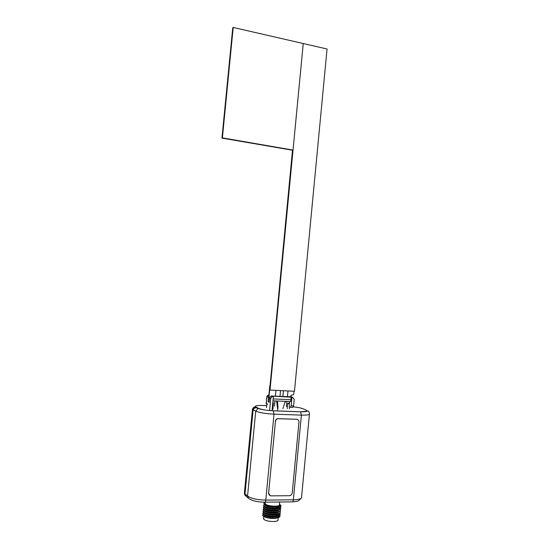 <?xml version="1.0" encoding="UTF-8"?>
<svg xmlns="http://www.w3.org/2000/svg" width="549" height="549" viewBox="0 0 549 549"><rect width="100%" height="100%" fill="white"/><g stroke="black" fill="none" stroke-linecap="round" stroke-linejoin="round"><path stroke-width="0.82" d="M273.416 403.028L272.915 409.41M273.395 403.247L273.244 402.63M273.498 403.295L272.846 402.321M269.394 399.892L268.736 399.082L292.816 150.158L221.947 138.108L292.603 150.241L222.036 138.06L292.603 150.241L269.813 390.037L292.816 150.158L269.813 390.051L294.47 391.279L327.053 48.998L233.201 27.45L222.386 137.874L293.036 150.076L303.247 43.536L270.012 390.133M269.394 399.94L268.948 399.576M268.749 399.48L292.493 150.275M290.469 396.749L291.176 395.156L293.31 394.841L293.729 394.333L294.024 391.259M287.758 403.865L289.68 402.355M233.201 27.45L232.749 27.875L221.947 138.108M232.838 27.793L222.036 138.06L232.838 27.793M272.86 408.127L272.764 403.172M289.337 408.744L289.248 403.831L287.779 403.769M289.248 403.831L289.371 402.52M290.503 396.344L291.821 396.865L271.048 395.98L269.6 397.785L269.175 402.239L268.118 401.744L269.264 401.305M290.696 396.399L290.49 396.749M291.169 405.841L290.304 407.317L292.706 407.413L293.578 405.931L291.169 405.841L291.986 397.277L292.624 397.304L294.209 399.315L293.578 405.931M272.043 410.741L273.409 396.467L272.64 396.131L291.986 397.277M291.183 396.941L290.922 399.693L273.169 398.945M290.805 399.686L290.627 401.573L276.511 400.99L277.629 402.149L277.993 408.442M287.326 408.669L287.237 403.748M268.118 401.744L268.77 396.536M269.586 410.563L270.76 398.313L272.222 396.502L273.409 396.467M266.299 403.405L267.617 404.256M266.512 407.591L266.869 403.892M276.614 401.003L277.76 410.22M282.941 408.628L284.883 402.444L286.269 401.394M272.99 400.845L276.511 400.99M268.736 399.082L269.916 385.721M268.536 398.993L269.806 385.721M272.853 407.811L273.388 403.014M272.839 402.369L273.313 402.98M222.386 137.874L233.016 27.622L222.208 137.971L293.036 150.076M274.967 400.928L274.473 406.095L274.946 400.928M275.955 390.414L275.413 396.09L275.975 390.414M279.997 396.289L280.539 390.627M283.428 390.764L282.886 396.412M286.489 406.555L286.983 401.422M287.443 396.611L287.978 390.977M283.449 390.764L282.913 396.412M263.891 503.056L264.289 504.291L267.713 505.615L263.925 503.701L265.146 502.184M264.385 504.359L263.554 505.327L264.117 506.02C267.274 508.745 282.776 508.745 280.827 505.526L279.908 504.531M264.776 502.328L263.925 503.701M262.6 515.072L263.149 516.156C265.888 518.661 279.571 519.128 279.915 516.293L279.866 515.607M263.362 514.2L262.6 515.12L263.17 515.909C266.313 518.757 281.829 518.702 279.887 515.36L279.647 514.955M275.44 512.992L273.951 512.594M267.178 511.874L265.84 511.956M263.781 512.375L262.861 513.672L263.342 514.18C266.087 516.664 279.805 517.131 280.107 514.303L280.052 513.638M263.561 512.231L262.793 513.164L263.362 513.933C266.505 516.753 282.021 516.712 280.072 513.397L279.825 512.986M267.493 509.918L266.093 509.994M263.987 510.405L263.046 511.695L263.527 512.203C266.286 514.674 280.045 515.134 280.299 512.32L280.326 512.045M263.767 510.261L262.985 511.201L263.554 511.956C266.697 514.749 282.207 514.722 280.264 511.428L280.004 511.009M267.823 507.969L266.347 508.038M264.199 508.443L263.239 509.726L263.719 510.227C266.485 512.677 280.278 513.137 280.484 510.337L280.512 510.076M263.973 508.292L263.177 509.246L263.74 509.98C266.889 512.745 282.399 512.725 280.45 509.458L280.189 509.04M277.821 507.777L275.715 507.056M268.159 506.02L266.608 506.082M264.412 506.473L263.424 507.75L263.904 508.25C266.677 510.687 280.518 511.14 280.676 508.353L280.704 508.106M278.219 507.701L276.332 506.995M267.308 505.794L266.107 505.89M264.179 506.329L263.362 507.283L263.932 508.003C267.082 510.742 282.591 510.735 280.635 507.496L280.367 507.07M279.551 506.631L278.473 506.034M264.625 504.51L263.616 505.78L264.096 506.267C266.876 508.69 280.752 509.143 280.868 506.37L280.827 505.526M280.1 506.796L279.681 506.459M280.635 507.496L280.223 507.18M263.623 518.091L263.952 519.354C266.574 522.024 279.585 522.271 277.966 519.629L278.151 517.686M265.922 514.036L267.047 513.871M274.63 514.543L275.811 514.907M265.078 502.905L265.414 504.085C268.049 506.59 281.047 506.905 279.414 504.435L279.64 502.006M279.894 505.032C280.999 508.045 265.812 507.427 264.748 504.97L264.68 504.545M279.173 506.185L279.722 507.214M279.661 507.482C279.002 510.117 265.462 509.156 264.556 506.94L264.488 506.521M265.791 505.746L266.67 505.588M276.82 506.926L278.35 507.667M278.995 508.161L279.537 509.198M279.468 509.465C278.768 512.114 265.27 511.146 264.371 508.916L264.295 508.498M279.276 511.448C278.535 514.104 265.071 513.137 264.179 510.886L264.11 510.481M279.084 513.432C278.302 516.101 264.879 515.127 263.994 512.855L263.918 512.457M275.461 512.498L276.422 512.848M278.892 515.415C278.069 518.098 264.687 517.117 263.801 514.832L263.726 514.44M275.351 514.475L277.396 515.381L275.241 514.488M278.261 516.479L277.986 517.433M265.963 517.131L264.254 516.184M263.465 516.376C266.752 518.098 270.842 518.757 275.722 518.345L278.377 517.535M277.746 515.573L277.396 515.381M279.455 503.961L279.846 505.121C277.979 506.7 273.937 506.864 267.713 505.615M278.714 505.945C275.461 507.406 266.354 506.322 264.968 504.696M279.235 505.711L279.695 506.322L279.489 507.317M278.83 507.784C275.886 509.438 266.265 508.388 264.796 506.679M265.242 505.444L266.19 505.183M277.629 506.761L278.885 507.53M279.304 507.942L279.29 509.3M278.618 509.774C275.66 511.421 266.128 510.385 264.618 508.669M265.043 507.406L265.627 507.221M276.271 508.237L276.723 508.401M278.405 511.764C275.426 513.404 265.984 512.382 264.446 510.659M276.161 510.22L276.586 510.378M278.192 513.761C275.2 515.394 265.846 514.372 264.275 512.649M276.051 512.203L277.176 512.684M278.755 513.857L278.899 514.681M277.979 515.751C274.967 517.378 265.702 516.369 264.103 514.639M275.941 514.18L276.319 514.331M277.76 517.741L275.722 518.345M265.757 516.026L266.265 515.689M275.584 516.41L276.209 516.787M270.355 516.465L270.362 516.966M275.454 421.447L268.612 493.009L270.19 495.726L270.986 495.857L289.371 495.713C290.963 495.527 291.917 494.58 292.24 492.858L298.951 422.167C298.958 420.452 298.189 419.484 296.638 419.264L277.89 418.709C276.511 419.038 275.701 419.951 275.454 421.447L268.612 493.009M296.638 419.264L278.364 418.681M269.463 495.308L268.461 492.899M275.303 421.371C275.55 419.875 276.367 418.962 277.746 418.633L278.219 418.606M268.694 397.325L267.253 396.721L266.876 397.414L266.279 403.611M268.852 394.896L267.253 396.721M270.76 398.313L269.6 397.785M272.764 396.44L271.59 395.918M291.382 396.79L292.624 397.304M277.046 401.882L277.629 402.149M266.697 405.656L262.477 405.491C256.493 405.361 254.331 405.876 256.006 407.035L258.634 408.374C261.681 409.629 266.546 410.432 273.23 410.796L300.529 411.777C306.452 411.874 308.332 411.331 306.177 410.137L303.172 408.813C301.078 407.969 297.702 407.303 293.063 406.802M247.551 496.076L255.724 411.105L253.123 409.732L245.019 493.901L247.551 496.076C251.264 498.561 257.344 499.899 265.785 500.084L293.351 499.81L301.394 415.113L274.006 414.166L265.785 500.084C265.572 501.676 265.174 502.369 264.57 502.17C258.057 502.143 252.849 500.976 248.944 498.684L247.551 496.076M273.23 410.796L274.006 414.166C265.613 413.72 259.519 412.697 255.724 411.105L257.982 408.442L258.634 408.374M300.529 411.777L307.522 411.222C308.36 410.597 309.012 411.4 309.478 413.637C310.137 414.749 307.44 415.236 301.394 415.113L300.591 411.812L273.285 410.824C266.368 410.371 261.262 409.575 257.982 408.442L255.354 407.097L253.123 409.732L252.465 409.279L252.746 408.401M253.816 408.065L257.357 407.722M244.511 491.849L244.38 493.153L246.398 496.488L247.956 497.833M265.009 502.163L292.075 501.868C292.72 502.061 293.145 501.374 293.351 499.81C299.445 499.611 302.197 498.581 301.607 496.715L309.41 414.365M245.602 495.884C245.101 495.706 244.696 494.793 244.38 493.153L252.465 409.279C253.645 407.125 254.606 406.397 255.354 407.097L256.006 407.035M266.176 403.542L266.773 397.346C266.581 396.515 267.219 395.705 268.694 394.93L268.914 395.033M271.048 395.98L272.222 396.502M263.547 518.846L263.767 516.561M265.009 503.611L265.146 502.163M272.331 513.089L272.379 512.588M272.901 507.118L272.949 506.624M262.6 515.12L263.726 514.619M262.793 513.164L263.911 512.656M262.985 511.201L264.103 510.694M263.177 509.246L264.295 508.731M263.362 507.283L264.488 506.775M263.554 505.327L264.68 504.812M280.361 504.895L279.935 504.62M264.748 504.97L264.783 504.6M279.647 506.816L279.695 506.322M264.556 506.94L264.591 506.576M279.462 508.779L279.51 508.292M264.371 508.916L264.405 508.559M264.179 510.886L264.213 510.536M279.75 506.871L280.772 506.411M279.558 508.854L280.58 508.395M278.981 514.804L279.99 514.358M278.789 516.787L279.791 516.341M292.548 501.855C299.72 501.175 297.414 500.956 298.924 500.489L301.161 498.293"/></g></svg>

